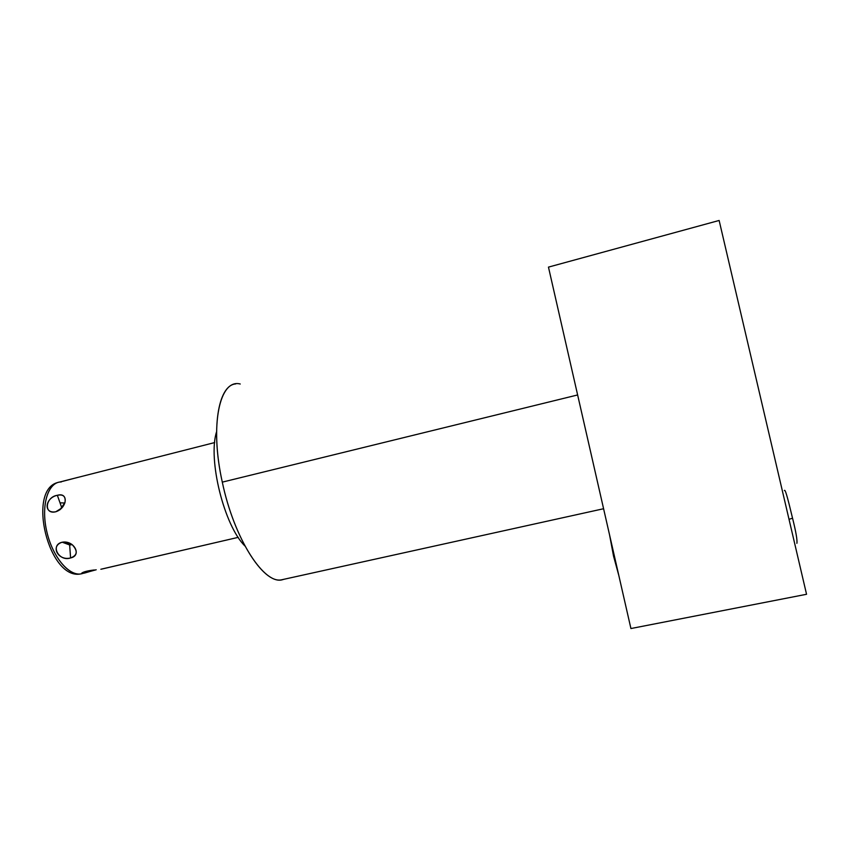 <?xml version="1.0" encoding="UTF-8"?>
<svg xmlns="http://www.w3.org/2000/svg" width="849" height="849" viewBox="0 0 849 849"><rect width="100%" height="100%" fill="white"/><g stroke="black" fill="none" stroke-linecap="round" stroke-linejoin="round"><path stroke-width="1.27" d="M244.937 545.992C224.242 525.924 207.644 459.32 216.569 431.78C207.644 459.32 224.242 525.924 244.937 545.992C224.242 525.924 207.644 459.32 216.569 431.78M806.55 594.279L719.135 220.464L548.465 267.117L630.924 628.536L806.55 594.279L630.924 628.536L548.465 267.117L719.135 220.464L806.55 594.279L719.135 220.464L548.465 267.117L630.924 628.536L806.55 594.279M284.054 579.262L282.813 579.612C264.803 585.884 234.282 539.646 222.3 482.136C209.416 424.649 219.806 378.452 240.246 384.013C219.806 378.452 209.416 424.649 222.3 482.136C234.282 539.646 264.803 585.884 282.813 579.612L281.284 579.867C263.158 583.634 233.931 537.884 222.3 482.136L577.638 394.955L222.3 482.136C210.584 429.636 218.044 385.064 235.704 383.918M80.241 573.988L80.793 573.913C68.652 576.057 52.553 556.679 46.844 531.761C40.964 506.874 47.215 483.877 59.43 482.094C47.215 483.877 40.964 506.874 46.844 531.761C52.553 556.679 68.652 576.057 80.793 573.913L82.799 573.446L83.52 572.173L82.799 573.446L96.181 569.764M82.597 573.489C70.34 577.787 52.829 558.037 46.822 531.697C40.614 505.378 48.064 481.68 61.361 481.924L59.43 482.094L62.21 481.394M101.869 569.021L238.219 537.353L101.763 569.074M62.868 481.203L78.872 477.159M64.949 502.629L59.897 509.793L61.839 507.967L55.822 511.756C67.347 508.095 68.748 491.868 57.35 495.296C44.827 497.907 43.203 514.08 55.822 511.756L61.839 507.967L55.822 511.756C67.347 508.095 68.748 491.868 57.35 495.296L61.839 507.967L57.35 495.296C45.252 496.909 43.458 514.961 55.822 511.756C43.203 514.08 44.827 497.907 57.35 495.296C63.388 494.076 65.925 496.516 64.949 502.629L61.839 507.967L57.35 495.296M70.584 557.942C82.226 555.586 74.086 540.017 62.253 542.214C49.9 545.843 58.178 561.263 70.584 557.942C77.492 555.384 78.023 550.959 72.186 544.665L70.531 543.562L62.253 542.214L69.65 544.962L70.584 557.942L69.65 544.962L62.253 542.214C49.751 544.846 58.984 562.059 70.584 557.942C82.226 555.586 74.086 540.017 62.253 542.214C49.9 545.843 58.178 561.263 70.584 557.942L69.65 544.962L62.253 542.214M94.388 569.955C87.871 570.719 83.68 571.759 81.812 573.064L82.799 573.446L80.793 573.913C48.839 580.705 26.499 489.831 57.923 482.465M62.423 481.415L77.768 477.403M613.498 555.936L614.368 555.989L613.498 555.936M789.018 519.323L792.541 518.198L789.018 519.323M222.3 482.136L577.638 394.955M94.78 570.104L91.925 570.889M89.049 571.748L84.338 573.117M62.847 481.203L73.969 478.39M100.872 569.255L238.219 537.353L100.851 569.255M83.52 572.173L82.799 573.446M60.024 502.82L64.832 503.011M281.284 579.867L603.597 508.731M78.596 477.223L214.67 442.573M72.186 544.665L69.65 544.962L70.531 543.562M609.582 535.008L613.53 556.063L618.815 575.473M792.584 518.336C796.001 532.047 797.434 540.378 796.882 543.328M792.541 518.198C787.288 496.166 785.176 489.003 784.38 490.52"/></g></svg>

